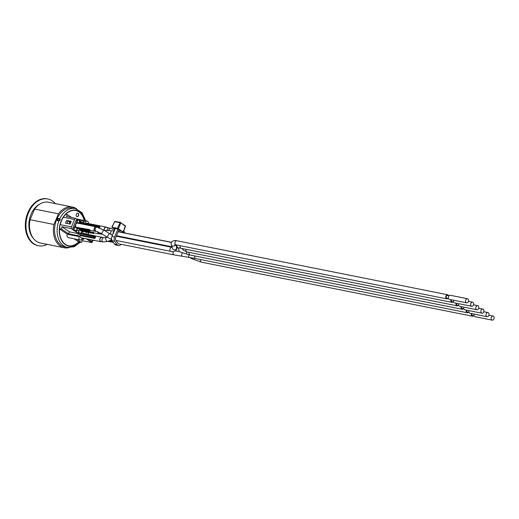 <?xml version="1.0" encoding="UTF-8"?>
<svg xmlns="http://www.w3.org/2000/svg" width="519" height="519" viewBox="0 0 519 519"><rect width="100%" height="100%" fill="white"/><g stroke="black" fill="none" stroke-linecap="round" stroke-linejoin="round"><path stroke-width="0.78" d="M110.988 240.148L111.643 239.512M120.603 230.819L118.942 229.923L115.64 237.624A2.095 1.486 101.3 0 0 115.756 240.018L118.027 243.327A2.095 1.486 101.3 0 0 118.786 243.852L174.112 254.887L188.462 257.307L189.02 254.771M179.126 251.611L178.627 248.757L179.12 247.965M175.545 250.898L179.087 251.598M181.981 248.51L183.363 250.21A2.095 2.011 140.8 0 1 182.948 248.705M95.892 231.234A2.29 1.622 -78.7 0 1 95.217 231.292A2.29 1.622 -78.7 0 1 94.27 228.107A2.29 1.622 -78.7 0 1 96.112 226.803A2.29 1.622 -78.7 0 1 96.709 227.121M94.387 228.185A2.095 1.486 101.3 0 0 95.256 231.111L96.294 231.312A2.095 1.486 101.3 0 1 95.425 228.392A2.095 1.486 101.3 0 1 97.118 227.199L96.073 226.991A2.095 1.486 101.3 0 0 94.387 228.185M89.151 230.501L89.281 230.164L75.683 227.452L75.748 227.828M75.683 227.452L89.417 229.878L90.04 230.676L90.364 230.313A2.29 1.622 -78.7 0 1 89.599 229.612L89.417 229.878M89.599 229.612L75.806 227.166M75.806 226.861A2.29 1.622 -78.7 0 1 75.787 224.422A2.29 1.622 -78.7 0 1 77.415 223.099L91.584 225.914M91.519 225.24L92.045 225.992A2.576 1.823 101.3 0 0 91.467 225.603L77.415 223.099M77.623 222.93L91.376 225.155L90.819 225.771M91.318 225.155L77.746 222.645M90.092 230.553L90.092 230.553A2.576 1.823 101.3 0 1 89.365 229.975M92.135 226.012L91.519 225.473L91.532 225.895M77.973 222.482L91.376 225.155L92.058 225.999M101.627 241.653A2.29 1.622 -78.7 0 1 100.952 241.718A2.29 1.622 -78.7 0 1 100.005 238.526A2.29 1.622 -78.7 0 1 101.847 237.228A2.29 1.622 -78.7 0 1 102.451 237.54M100.952 241.718L81.152 237.767A2.29 1.622 -78.7 0 1 79.965 235.496L94.685 238.435L95.178 237.987A2.29 1.622 -78.7 0 1 95.321 237.592A2.29 1.622 -78.7 0 1 95.509 237.228L95.016 236.677M81.95 234.056A2.29 1.622 -78.7 0 1 83.072 233.505L83.338 232.888L84.467 233.758M100.122 238.604A2.095 1.486 101.3 0 0 100.991 241.53L103.002 241.925A2.095 1.486 101.3 0 1 102.133 239.006A2.095 1.486 101.3 0 1 103.826 237.812L101.815 237.41A2.095 1.486 101.3 0 0 100.122 238.604M94.685 238.435L94.335 237.663L94.705 237.825L95.074 236.962L94.698 236.807L95.159 237.021A2.576 1.823 101.3 0 0 94.789 237.884L95.178 237.987M94.873 236.645L80.211 233.712L94.698 236.807L94.335 237.663L79.608 234.731L79.673 235.107L94.588 238.176L79.965 235.496M95.509 237.228L95.159 237.021M79.608 234.731L79.978 233.874M99.726 233.835A2.29 1.622 -78.7 0 1 99.051 233.894A2.29 1.622 -78.7 0 1 97.857 231.772M97.987 231.824A2.095 1.486 101.3 0 0 99.09 233.706L101.523 234.192A2.095 1.486 101.3 0 1 100.485 233.012M93.887 233.284L93.569 233.492L93.945 233.349L92.92 232.726L92.985 233.102L93.349 232.759A2.576 1.823 101.3 0 0 93.933 233.148L94.205 232.914A2.29 1.622 -78.7 0 1 93.686 232.564L80.439 229.619L93.044 232.434L80.315 230.209L80.38 230.585L93.569 233.492L81.074 231M93.686 232.564L93.044 232.129M80.439 229.619A2.29 1.622 -78.7 0 1 80.218 229.009M80.958 230.981L80.38 230.585M111.708 241.945A2.29 1.622 -78.7 0 1 111.034 242.003A2.29 1.622 -78.7 0 1 109.879 240.589M110.015 240.537A2.095 1.486 101.3 0 0 111.072 241.815L112.24 242.049A2.095 1.486 101.3 0 1 111.468 241.341M104.176 230.326A2.29 1.622 -78.7 0 1 104.345 228.392A2.29 1.622 -78.7 0 1 106.194 227.095A2.29 1.622 -78.7 0 1 106.791 227.406M108.633 230.585A2.095 1.349 115.2 0 1 109.003 229.586A2.095 1.349 115.2 0 1 110.995 228.49L106.155 227.283A2.095 1.486 101.3 0 0 104.462 228.477A2.095 1.486 101.3 0 0 104.332 230.339M99.213 226.518L84.474 223.585M85.038 223.676A2.29 1.622 -78.7 0 1 86.388 223.144L106.194 227.095M99.025 228.302L99.525 227.86A2.29 1.622 -78.7 0 1 99.661 227.458A2.29 1.622 -78.7 0 1 99.849 227.095L99.363 226.55M99.025 227.737L98.649 227.607M98.934 228.042L99.414 226.835L99.045 226.68L99.499 226.894A2.576 1.823 101.3 0 0 99.129 227.75L99.525 227.86M99.849 227.095L99.499 226.894M105.993 237.598A2.29 1.622 -78.7 0 1 106.129 236.547M106.246 236.625A2.095 1.486 101.3 0 0 106.129 237.546M88.36 234.536A2.29 1.622 -78.7 0 1 88.554 232.687A2.29 1.622 -78.7 0 1 88.632 232.518M86.524 232.103L85.706 234.011M81.522 233.972L82.657 231.331M95.405 236.755L80.283 233.518M111.955 236.385A3.815 2.699 101.3 0 0 112.162 240.738L114.803 241.27A3.815 2.699 -78.7 0 1 114.595 236.911L111.955 236.385L115.354 228.451M114.803 241.27L117.073 244.579L114.433 244.047L112.162 240.738M121.238 244.345L120.213 245.091A3.815 2.699 -78.7 0 1 118.449 245.539A3.815 2.699 -78.7 0 1 117.073 244.579M123.749 231.182A3.815 2.699 -78.7 0 1 124.897 232.999M125.403 226.407L123.405 232.103L121.783 231.844L122.899 232.596M121.284 223.066L120.181 222.482M115.179 228.86L114.394 228.256L117.962 229.028L114.595 236.911M114.433 244.047A3.815 2.699 101.3 0 0 115.808 245.013L118.449 245.539M117.541 221.957L120.304 222.203M120.259 232.071L118.41 231.169M123.405 232.103L117.489 228.276L111.845 227.205L114.952 229.392M120.525 230.987L117.962 229.028M120.668 222.67L125.371 225.836L123.23 231.915M120.33 222.534L115.108 221.496A0.474 0.337 -78.7 0 0 115.017 221.457A0.474 0.474 0 0 0 114.491 221.717L114.641 221.71A0.474 0.337 -78.7 0 1 115.017 221.457L120.427 222.534A0.474 0.474 0 0 1 120.603 222.606L125.371 225.836A0.474 0.474 0 0 1 125.553 226.401L120.518 222.573A0.474 0.337 101.3 0 0 120.058 222.787L117.489 228.276M118.462 228.684L120.674 223.047L120.058 222.787L114.641 221.71L112.078 227.192M111.845 227.205L114.589 221.827M47.21 244.365A23.842 16.887 -78.7 0 1 38.51 245.74A23.842 16.887 -78.7 0 1 26.612 219.057A23.842 16.887 -78.7 0 1 47.832 198.985A23.842 16.887 -78.7 0 1 52.367 200.898A23.842 16.887 -78.7 0 1 55.345 203.591M47.832 198.985L47.171 198.848A23.842 16.887 101.3 0 0 25.95 218.927A23.842 16.887 101.3 0 0 37.848 245.61L38.51 245.74M33.32 238.292A19.832 14.052 -78.7 0 1 29.395 219.615A19.832 14.052 -78.7 0 1 40.184 203.87M69.059 247.641A20.786 14.727 -78.7 0 1 64.291 247.771A20.786 14.727 -78.7 0 1 60.34 246.097A20.786 14.727 -78.7 0 1 53.924 224.474L58.485 213.834A20.786 14.727 -78.7 0 1 72.426 206.997A20.786 14.727 -78.7 0 1 76.773 208.949M72.426 206.997L48.559 202.235A20.786 14.727 101.3 0 0 34.617 209.073L58.485 213.834M34.617 209.073L30.057 219.719A20.786 14.727 101.3 0 0 40.424 243.015L64.291 247.771M53.924 224.474L30.057 219.719M61.223 245.344A19.832 14.052 -78.7 0 1 55.799 221.963A19.832 14.052 -78.7 0 1 72.757 208.035L75.3 208.541A19.832 14.052 101.3 0 0 59.815 218.733L58.264 218.428L57.732 218.784A19.832 14.052 101.3 0 0 57.174 220.088L57.337 220.594L58.887 220.906A19.832 14.052 101.3 0 0 63.772 245.85A19.832 14.052 101.3 0 0 67.548 247.446L64.998 246.94A19.832 14.052 -78.7 0 1 61.223 245.344M93.329 240.193L91.85 242.6L82.605 240.758L81.282 242.412L79.303 242.016A18.022 12.767 -78.7 0 1 68.956 245.883A18.022 12.767 -78.7 0 1 59.549 228.645A18.022 12.767 -78.7 0 1 60.191 224.669A18.022 12.767 -78.7 0 1 61.489 220.763A18.022 12.767 -78.7 0 1 63.37 217.253A18.022 12.767 -78.7 0 1 65.66 214.392A18.022 12.767 -78.7 0 1 76.008 210.532A18.022 12.767 -78.7 0 1 84.882 220.607M59.153 220.783L59.679 220.64A19.644 13.916 -78.7 0 1 59.951 219.985A19.644 13.916 -78.7 0 1 60.236 219.336L59.815 218.733L60.12 219.381A19.437 13.766 101.3 0 0 59.588 220.614M57.843 220.51L58.407 218.817L60.009 219.44M59.425 220.718L57.583 220.458M59.036 220.757L57.492 220.212A19.599 13.883 -78.7 0 1 58.044 218.921L59.867 219.057M58.264 218.428L60.12 219.381L59.938 218.758M59.01 220.932L59.679 220.64M57.174 220.088L57.596 220.283L58.147 218.999L57.732 218.784M79.303 242.016L78.641 241.886A18.022 12.767 -78.7 0 1 68.625 245.811M75.677 210.474A18.022 12.767 -78.7 0 1 84.227 220.478M76.767 216.527A1.765 1.252 -78.7 0 1 76.287 214.451A1.765 1.252 -78.7 0 1 77.798 213.212A1.765 1.252 -78.7 0 1 78.674 215.184A1.765 1.252 -78.7 0 1 77.104 216.67A1.765 1.252 -78.7 0 1 76.767 216.527M81.781 239.155L83.501 239.499L82.099 238.552A2.381 1.687 -78.7 0 1 80.147 239.992L68.261 237.624A2.381 1.687 -78.7 0 1 67.314 234.218L59.529 228.944M78.641 241.886L74.048 238.779M79.654 220.543L83.909 221.386L85.304 222.333A2.381 1.687 -78.7 0 1 87.186 221.068A2.381 1.687 -78.7 0 1 88.405 223.553M60.191 224.669L71.414 226.907L74.593 219.492L75.56 218.285L66.315 216.442L67.639 214.788L71.648 217.506M63.37 217.253L74.593 219.492M71.265 221.399L70.117 224.078L65.433 223.144L66.581 220.465L71.265 221.399M59.549 228.645L61.534 229.041L61.904 226.745L71.142 228.587L71.414 226.907M80.147 239.992A2.381 1.687 -78.7 0 1 79.199 236.586L77.798 235.639L68.56 233.797L61.534 229.041M67.314 234.218L79.199 236.586M66.581 220.465L67.859 221.328L70.033 221.762M66.951 223.442L67.859 221.328M89.781 239.486A1.907 1.349 101.3 0 0 90.416 241.069L90.767 241.303A1.907 1.349 101.3 0 0 91.13 241.458L89.943 241.218A1.907 1.349 -78.7 0 1 89.579 241.069L91.85 242.6M83.501 239.499L84 238.331M68.56 233.797L69.403 231.824L78.648 233.667L77.798 235.639M81.282 242.412L76.689 239.304M61.904 226.745L69.403 231.824M71.142 228.587L73.413 230.118A1.907 1.349 -78.7 0 1 72.984 227.614L75.93 220.75A1.907 1.349 -78.7 0 1 77.461 219.667L78.654 219.9A1.907 1.349 101.3 0 0 77.117 220.984L74.172 227.854L72.984 227.614M82.605 240.758L81.152 239.778M65.66 214.392L67.639 214.788M77.655 219.706L75.56 218.285M83.909 221.386L83.358 222.677M77.007 216.644A1.765 1.252 101.3 0 0 78.479 215.145A1.765 1.252 101.3 0 0 77.694 213.192M86.186 238.772L89.229 240.829A1.907 1.349 -78.7 0 1 88.593 239.253M79.543 228.879L78.804 230.611A1.907 1.349 101.3 0 0 79.232 233.115L79.582 233.349A1.907 1.349 101.3 0 0 79.939 233.505L77.96 233.109A1.907 1.349 -78.7 0 1 77.597 232.953L78.648 233.667M77.422 228.451L76.909 229.664L75.313 230.747A1.907 1.349 101.3 0 0 76.851 229.664L76.864 229.612A1.719 1.213 -78.7 0 1 75.151 230.449L74.807 230.215A1.719 1.213 -78.7 0 1 74.418 227.958L74.172 227.854A1.907 1.349 101.3 0 0 74.6 230.358L74.95 230.592A1.907 1.349 101.3 0 0 75.313 230.747L74.126 230.514A1.907 1.349 -78.7 0 1 73.763 230.358L77.247 232.72A1.907 1.349 -78.7 0 1 76.825 230.215L77.565 228.483M80.023 222.891A1.907 1.349 -78.7 0 1 81.301 222.262L83.28 222.657A1.907 1.349 101.3 0 0 82.002 223.287M81.496 222.301L80.01 221.295M69.001 223.851L69.883 221.788L71.168 221.632M69.948 224.046L70.999 221.6M463.856 307.157A2.095 1.486 101.3 0 0 464.829 309.798L481.995 313.223A2.095 1.486 101.3 0 0 483.864 311.452A2.095 1.486 101.3 0 0 482.813 309.103A2.095 1.486 101.3 0 0 481.126 310.297A2.095 1.486 101.3 0 0 481.995 313.223M474.094 314.086A2.095 1.486 101.3 0 0 475.067 316.726L492.233 320.152A2.095 1.486 101.3 0 0 494.094 318.381A2.095 1.486 101.3 0 0 493.05 316.032A2.095 1.486 101.3 0 0 491.363 317.226A2.095 1.486 101.3 0 0 492.233 320.152M467.463 298.71L450.297 295.285A2.095 1.486 101.3 0 0 448.611 296.479A2.095 1.486 101.3 0 0 449.48 299.405L466.639 302.824A2.095 1.486 101.3 0 0 468.508 301.059A2.095 1.486 101.3 0 0 467.463 298.71A2.095 1.486 101.3 0 0 465.77 299.904A2.095 1.486 101.3 0 0 466.639 302.824M456.097 303.167A2.095 1.486 101.3 0 0 457.07 305.808A2.095 1.486 101.3 0 0 458.271 305.367M458.777 305.464L457.2 305.153A1.427 1.012 -78.7 0 1 456.571 303.258M461.216 306.632A2.095 1.486 101.3 0 0 462.189 309.272A2.095 1.486 101.3 0 0 463.389 308.831M463.895 308.928L462.319 308.617A1.427 1.012 -78.7 0 1 461.689 306.729M450.979 299.703A2.095 1.486 101.3 0 0 451.958 302.343A2.095 1.486 101.3 0 0 453.152 301.902M453.658 302L452.088 301.688A1.427 1.012 -78.7 0 1 451.452 299.794M466.334 310.096A2.095 1.486 101.3 0 0 467.308 312.736A2.095 1.486 101.3 0 0 468.508 312.295M469.014 312.393L467.437 312.081A1.427 1.012 -78.7 0 1 466.808 310.193M448.591 295.629A2.095 1.486 101.3 0 0 447.657 294.76A2.095 1.486 101.3 0 0 445.97 295.953A2.095 1.486 101.3 0 0 446.84 298.879A2.095 1.486 101.3 0 0 448.033 298.431M448.539 298.535L446.969 298.224A1.427 1.012 -78.7 0 1 446.372 296.226A1.427 1.012 -78.7 0 1 447.527 295.415L449.104 295.733M471.453 313.56A2.095 1.486 101.3 0 0 472.426 316.201A2.095 1.486 101.3 0 0 473.62 315.76M474.132 315.863L472.556 315.546A1.427 1.012 -78.7 0 1 471.92 313.658M468.975 310.622A2.095 1.486 101.3 0 0 469.948 313.262L487.114 316.687A2.095 1.486 101.3 0 0 488.982 314.916A2.095 1.486 101.3 0 0 487.931 312.568A2.095 1.486 101.3 0 0 486.245 313.761A2.095 1.486 101.3 0 0 487.114 316.687M458.738 303.693A2.095 1.486 101.3 0 0 459.711 306.333L476.877 309.752A2.095 1.486 101.3 0 0 478.745 307.988A2.095 1.486 101.3 0 0 477.694 305.639A2.095 1.486 101.3 0 0 476.007 306.833A2.095 1.486 101.3 0 0 476.877 309.752M453.619 300.229A2.095 1.486 101.3 0 0 454.599 302.869L471.758 306.288A2.095 1.486 101.3 0 0 473.626 304.523A2.095 1.486 101.3 0 0 472.582 302.175A2.095 1.486 101.3 0 0 470.889 303.368A2.095 1.486 101.3 0 0 471.758 306.288M111.06 240.102A2.095 2.005 140.4 0 0 111.501 241.387L113.492 242.678M114.141 231.286A2.095 1.486 101.3 0 0 113.038 233.634A2.095 1.486 101.3 0 0 113.058 233.822M116.243 236.216L171.886 247.31A2.095 1.486 101.3 0 0 170.323 248.244A2.095 1.486 101.3 0 0 170.193 248.497A2.095 1.486 101.3 0 0 171.062 251.423L116.055 240.453M173.424 251.611A2.095 1.486 101.3 0 0 173.242 251.962A2.095 1.486 101.3 0 0 174.112 254.887M83.702 222.852L84.565 223.799L99.045 226.68L98.675 227.536L97.851 227.374M84.552 223.579L99.745 226.621M79.569 242.068A18.308 12.969 -78.7 0 1 65.413 244.689A18.308 12.969 -78.7 0 1 61.313 220.646A18.308 12.969 -78.7 0 1 74.249 210.072A18.308 12.969 -78.7 0 1 85.122 220.653M60.022 219.109L59.198 220.783L57.531 220.445M92.843 240.096L91.13 241.458A1.907 1.349 101.3 0 0 92.667 240.375L92.791 240.089M92.784 240.083L92.68 240.323A1.719 1.213 -78.7 0 1 90.974 241.16L89.579 241.069M75.93 220.75L77.363 221.088A1.719 1.213 -78.7 0 1 79.076 220.257L79.42 220.491A1.719 1.213 -78.7 0 1 79.809 222.742L79.809 222.742A1.907 1.349 101.3 0 0 79.426 220.335M81.996 231.195L81.496 232.369A1.719 1.213 -78.7 0 1 79.783 233.206L79.433 232.966A1.719 1.213 -78.7 0 1 79.05 230.715L76.825 230.215M73.413 230.118L74.807 230.215M77.247 232.72L79.433 232.966M83.643 222.813A1.907 1.349 101.3 0 0 83.28 222.657L83.643 222.813M79.018 220.056A1.907 1.349 101.3 0 0 78.654 219.9L79.018 220.056M87.951 234.452L88.321 233.602M88.502 232.493L87.685 234.4M90.974 241.16L90.624 240.92A1.719 1.213 -78.7 0 1 90.047 239.538M89.229 240.829L90.624 240.92M82.3 223.345A1.719 1.213 -78.7 0 1 83.702 223.008L84.052 223.248A1.719 1.213 -78.7 0 1 84.474 223.78M79.05 230.715L79.816 228.931M82.054 231.208L81.535 232.415L79.939 233.505A1.907 1.349 101.3 0 0 81.477 232.421L82.002 231.202M79.783 233.206L77.597 232.953M84.519 223.786A1.907 1.349 101.3 0 0 84.059 223.092M83.702 223.008L84.052 223.248M74.418 227.958L75.547 225.33M76.261 223.67L77.363 221.088M75.151 230.449L73.763 230.358M79.076 220.257L79.42 220.491M79.076 220.095L79.822 222.852M109.191 227.886A2.095 1.486 101.3 0 0 107.498 229.08A2.095 1.486 101.3 0 0 107.277 230.507M186.107 249.334A2.095 1.486 101.3 0 0 187.08 251.975L183.363 250.21M103.826 237.812L106.265 237.501A2.095 1.103 68.6 0 0 105.746 238.584A2.095 1.103 68.6 0 0 106.447 240.68A2.095 1.103 68.6 0 0 107.796 241.406L103.002 241.925M189.214 252.396A2.095 1.486 101.3 0 0 190.188 255.037L187.028 254.187A2.095 0.843 108 0 1 186.879 251.929M104.566 230.598A2.095 0.869 93.2 0 1 104.981 230.384L111.734 230.754A2.095 0.869 93.2 0 0 110.852 232.045A2.095 0.869 93.2 0 0 110.755 233.368A2.095 0.869 93.2 0 0 111.053 234.588M176.752 245.026A2.095 2.095 74.9 0 0 179.081 247.959L176.674 247.719M176.966 245.065A2.095 2.095 74.9 0 0 178.893 247.933M180.275 245.727A2.095 1.486 101.3 0 0 181.248 248.367L179.464 247.861M182.208 252.617L181.527 256.191M194.748 255.945A2.095 1.486 101.3 0 0 194.657 256.341A2.095 1.486 101.3 0 0 195.721 258.585L467.308 312.736M97.118 227.199L103.709 230.053L101.471 233.602L96.294 231.312M109.282 233.608L107.024 237.112L101.471 233.602M175.195 244.28L174.656 244.773L176.025 244.877A2.095 1.486 101.3 0 1 175.156 241.958A2.095 1.486 101.3 0 1 176.849 240.764C173.962 239.81 170.07 241.646 171.348 244.877L172.58 248.62A2.095 1.907 -18.2 0 0 175.163 249.782A2.095 1.907 -18.2 0 0 176.564 247.31C177.894 250.08 173.923 252.656 171.062 251.423M171.348 244.877A2.095 1.907 -18.2 0 0 175.299 244.767M193.451 258.157A2.095 0.435 115.7 0 1 192.607 259.013L189.344 257.45M200.535 259.545A2.095 1.486 101.3 0 0 201.508 262.186L192.607 259.013M116.457 235.717L171.977 246.785M118.15 231.772L171.445 242.399M118.196 231.662L171.504 242.289M95.217 231.292L90.488 230.352L89.787 230.916L76.384 228.243M91.383 225.862L96.112 226.803M83.085 233.485L101.847 237.228M81.016 231L93.621 233.518L94.328 232.953L99.051 233.894M107.874 241.374L111.034 242.003M67.548 247.446L74.249 246.707L80.257 242.211M85.7 220.77L81.976 212.641L75.3 208.541M76.527 218.94L87.186 221.068M482.813 309.103L478.674 308.28M493.05 316.032L488.904 315.208M110.995 228.49L114.608 230.189M187.08 251.975L457.07 305.808M190.188 255.037L462.189 309.272M179.049 251.592L187.028 254.187M112.539 235.023L111.838 234.964M111.734 230.754L114.258 231.013M181.248 248.367L451.958 302.343M107.796 241.406L110.988 240.154M106.265 237.501L107.109 237.164M110.605 240.303L111.501 241.387M102.71 234.387L101.523 234.192M104.981 230.384L104.131 230.319M103.709 230.053L112.454 235.23M176.564 247.31L175.746 244.832M176.025 244.877L446.84 298.879M176.849 240.764L447.657 294.76M111.617 239.402L107.024 237.112M195.721 258.585L188.462 257.307M201.508 262.186L472.426 316.201M487.931 312.568L483.786 311.744M477.694 305.639L473.555 304.815M472.582 302.175L468.436 301.351"/></g></svg>
